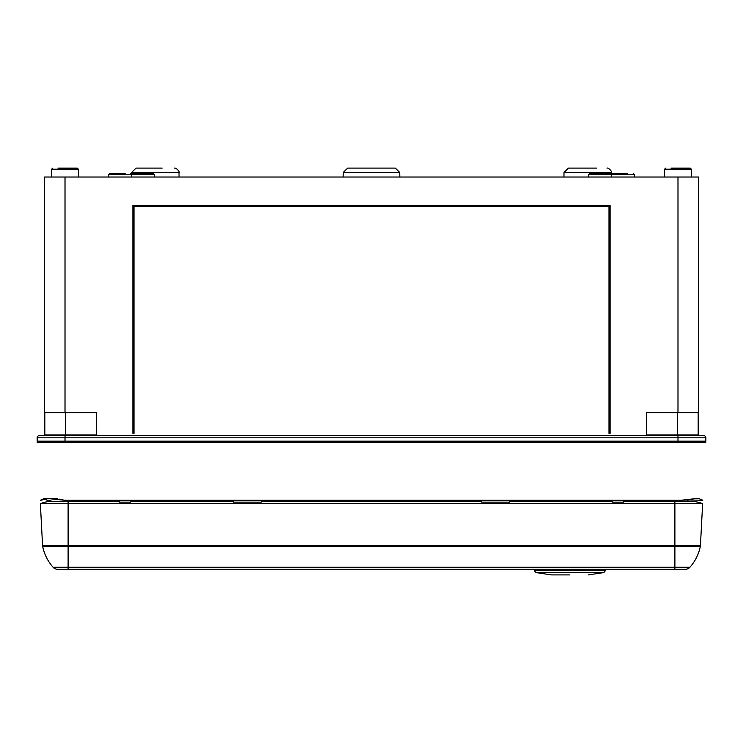 <?xml version="1.0" encoding="UTF-8"?>
<svg xmlns="http://www.w3.org/2000/svg" width="743" height="743" viewBox="0 0 743 743"><rect width="100%" height="100%" fill="white"/><g stroke="black" fill="none" stroke-linecap="round" stroke-linejoin="round"><path stroke-width="1.11" d="M563.937 177.02L564.011 172.487L568.469 168.104L596.852 168.104M57.991 168.104L77.291 168.104L78.405 169.2L78.544 177.02M131.381 177.02L131.418 174.772L154.637 174.772L153.522 173.676L132.533 173.676L131.418 174.772L108.571 174.772L109.685 173.676L125.14 173.676M610.114 205.328L610.114 433.355L609 433.355L609 206.443L134 206.443L134 433.355L132.886 433.355L132.886 205.328L610.114 205.328M43.93 442.271L43.874 441.156L43.93 442.271M699.07 442.271L699.126 441.156L699.07 442.271M65.013 435.584L39.379 435.584A2.229 2.229 0 0 0 37.15 437.813L37.15 441.156L705.85 441.156L705.85 437.813A2.229 2.229 0 0 0 703.621 435.584L65.013 435.584L65.013 442.271L37.15 442.271M39.379 435.584A2.229 2.229 0 0 0 37.15 437.813L677.987 437.813L677.987 442.271L65.013 442.271M677.987 177.02L677.987 412.625L698.606 412.625L698.606 177.02L44.394 177.02L44.394 435.584M65.013 177.02L65.013 412.625L44.394 412.625M96.553 435.584L96.553 412.625L65.013 412.625M677.987 412.625L646.447 412.625L646.447 435.584M698.606 435.584L698.606 412.625M588.326 177.02L588.363 174.772L589.478 173.676L610.467 173.676L611.582 174.772L634.429 174.772L634.466 177.02M109.685 173.676L115.221 173.676M670.966 168.104L690.266 168.104L691.38 169.2L690.266 168.104M664.456 177.02L664.595 169.2L665.709 168.104M93.767 434.915L93.767 435.584M50.858 434.915L50.858 435.584M48.629 434.915L48.629 435.584M649.233 434.915L649.233 435.584M694.371 434.915L694.371 435.584M692.142 434.915L692.142 435.584M383.202 168.104L395.313 168.104L399.771 172.487L343.229 172.487L347.687 168.104L359.798 168.104M347.687 168.104L395.313 168.104L399.771 172.487L399.855 177.02M131.557 174.113L131.585 172.487L136.043 168.104L148.377 168.104M162.197 168.104L136.043 168.104M568.469 168.104L578.574 168.104M611.21 174.772L612.325 173.676L617.86 173.676M627.779 173.676L612.325 173.676M52.734 168.104L51.62 169.2L51.481 177.02M57.36 498.655L56.654 498.562M48.369 498.572L49.93 498.423M51.778 498.339L55.521 498.451M40.93 500.225L48.258 498.581L64.13 500.225L67.427 501.516M40.466 500.225L44.747 498.33L48.258 498.581M684.535 499.928L702.813 500.225L698.253 498.33L681.359 500.225L64.13 500.225L59.877 499.073M138.356 501.516L138.356 500.225M225.714 501.516L225.714 500.225M517.286 501.516L517.286 500.225M604.644 501.516L604.644 500.225M81.368 501.516A44.023 44.023 0 0 0 79.817 500.225M687.126 500.225L687.126 501.516M684.981 500.225L684.981 501.516M660.629 501.516L660.62 500.225M688.018 500.225L688.018 501.516L688.018 500.225M705.85 442.271L677.987 442.271M95.773 500.225L95.801 501.516M55.688 498.469L57.573 498.683M647.227 500.225L647.199 501.516M51.731 501.349A7.031 7.031 0 0 0 47.636 500.225A2.229 2.229 0 0 1 45.555 499.008L43.986 499.342M82.844 434.915L82.844 435.584M680.216 434.915L680.216 435.584M56.004 501.516A33.435 33.435 0 0 0 40.363 503.652L42.565 545.52A6.204 6.204 0 0 0 42.676 546.43A6.204 6.204 0 0 1 42.565 545.52L40.363 503.652L42.565 545.52L68.105 545.52L68.105 503.652L40.363 503.652A33.435 33.435 0 0 1 49.187 501.516L68.105 501.516L68.105 503.652L702.637 503.652L700.435 545.52L702.637 503.652A33.435 33.435 0 0 0 693.813 501.516L623.451 501.516L623.451 502.157L612.176 502.157L612.176 501.339L612.176 502.157M53.069 567.243L68.105 567.243L68.105 569.324L57.703 569.324A6.204 6.204 0 0 1 53.069 567.243A44.58 44.58 0 0 1 42.676 546.43A44.58 44.58 0 0 0 53.069 567.243A6.204 6.204 0 0 0 57.703 569.324L674.895 569.324L674.895 501.516M685.297 569.324A6.204 6.204 0 0 0 689.931 567.243A6.204 6.204 0 0 1 685.297 569.324L674.895 569.324M700.435 545.52A6.204 6.204 0 0 1 700.324 546.43A44.58 44.58 0 0 1 689.931 567.243A44.58 44.58 0 0 0 700.324 546.43A6.204 6.204 0 0 0 700.435 545.52L68.105 545.52L68.105 546.43L42.676 546.43M605.545 501.516L516.385 501.516M226.615 501.516L137.455 501.516M130.824 502.157L130.824 501.339L130.824 502.157L119.549 502.157L119.549 501.516L68.105 501.516M509.754 502.157L509.754 501.339L509.754 502.157L481.761 502.157L481.761 501.516L261.239 501.516L261.239 502.157L233.246 502.157L233.246 501.339L233.246 502.157M569.881 574.896L551.492 574.896L569.881 574.896M225.612 500.225L225.584 501.516M222.231 501.516L222.296 500.225M138.486 501.516L138.458 500.225M141.839 501.516L141.774 500.225M604.542 500.225L604.514 501.516M601.161 501.516L601.226 500.225M517.416 501.516L517.388 500.225M520.769 501.516L520.704 500.225M698.169 434.915L698.169 412.625L698.169 434.915L646.559 434.915L646.559 412.625M96.441 412.625L96.441 434.915L44.831 434.915L44.831 412.625L44.831 434.915M564.011 172.487L611.415 172.487C612.836 172.506 608.703 167.444 606.957 168.104C608.703 167.444 612.836 172.506 611.415 172.487L611.443 174.113M705.85 437.813L677.987 437.813L677.987 435.584M588.363 174.772L611.582 174.772L611.619 177.02M664.595 169.2L691.38 169.2L691.519 177.02M131.585 172.487L178.989 172.487C180.41 172.506 176.277 167.444 174.531 168.104C176.277 167.444 180.41 172.506 178.989 172.487L179.063 177.02M51.62 169.2L78.405 169.2L77.291 168.104M682.956 500.225L682.956 501.516M689.931 567.243L68.105 567.243L68.105 546.43L700.324 546.43M702.637 503.652A33.435 33.435 0 0 0 693.813 501.516M603.864 572.574L588.27 574.896L603.864 572.574L605.434 570.633L603.864 572.574L535.898 572.574L534.328 570.633L605.434 570.633L605.545 569.324M219.064 500.225L219.064 501.516M145.006 500.225L145.006 501.516M597.994 500.225L597.994 501.516M523.936 500.225L523.936 501.516M677.542 434.915L677.542 412.625M65.458 434.915L65.458 412.625M108.571 174.772L108.534 177.02M131.79 174.772L130.675 173.676L131.79 174.772M154.637 174.772L154.674 177.02M343.229 172.487L343.145 177.02M634.429 174.772L633.315 173.676L634.429 174.772M62.783 434.915L62.783 435.584M660.155 434.915L660.155 435.584M130.824 501.339L137.455 501.339M226.615 501.339L233.246 501.339M509.754 501.339L516.385 501.339M605.545 501.339L612.176 501.339M535.898 572.574L551.492 574.896L535.898 572.574L534.328 570.633L534.217 569.324"/></g></svg>
